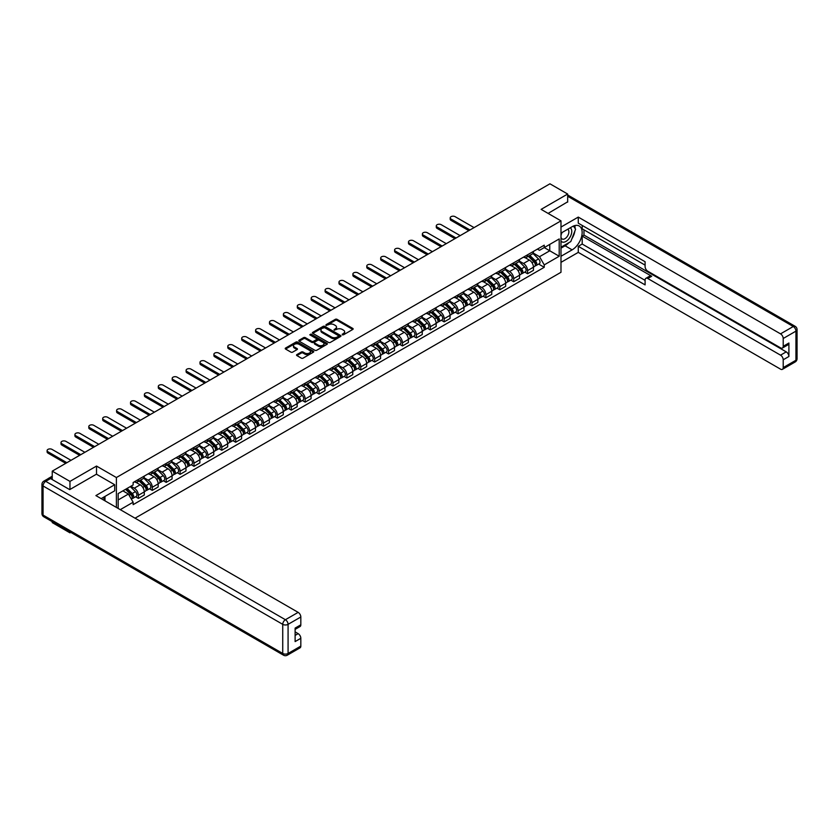 <?xml version="1.0" encoding="UTF-8"?>
<svg xmlns="http://www.w3.org/2000/svg" width="839" height="839" viewBox="0 0 839 839"><rect width="100%" height="100%" fill="white"/><g stroke="black" fill="none" stroke-linecap="round" stroke-linejoin="round"><path stroke-width="1.26" d="M342.281 334.803L343.497 334.803L352.789 329.433A1.238 0.713 0 0 0 352.789 328.427L337.047 319.334A1.238 0.713 0 0 0 335.306 319.334L326.014 324.703L326.014 325.406L328.437 324.714A3.954 2.286 0 0 1 334.037 324.714L335.348 325.469A3.954 2.286 0 0 1 336.502 327.084A3.954 2.286 0 0 1 335.348 328.699L334.142 330.105L336.565 329.412A3.954 2.286 0 0 1 342.165 329.412L343.476 330.167A3.954 2.286 0 0 1 344.64 331.783A3.954 2.286 0 0 1 343.476 333.398L342.281 334.803L342.281 334.09M296.912 354.582A1.238 0.713 0 0 0 296.912 355.589L301.327 358.138A1.238 0.713 0 0 0 303.078 358.138L313.398 352.181A1.238 0.713 0 0 0 313.398 351.174L297.656 342.081A1.238 0.713 0 0 0 295.905 342.081L285.585 348.038A1.238 0.713 0 0 0 285.585 349.055L290.913 352.128A1.238 0.713 0 0 0 292.664 352.128L297.079 349.58A1.238 0.713 0 0 0 297.079 348.573L294.437 347.042A3.304 1.909 0 0 1 293.472 345.699A3.304 1.909 0 0 1 295.506 343.927A3.304 1.909 0 0 1 299.114 344.347L309.476 350.324A3.304 1.909 0 0 1 310.451 351.677A3.304 1.909 0 0 1 308.406 353.439A3.304 1.909 0 0 1 304.798 353.03L303.078 352.034A1.238 0.713 0 0 0 301.327 352.034L296.912 354.582L296.912 355.589L301.327 353.062L301.327 352.034M116.39 477.538L96.516 466.065L69.962 481.397L52.238 471.151L549.944 183.804L567.667 194.04L541.124 209.372L560.987 220.846L116.39 477.538L116.39 507.417M328.521 342.438A1.238 0.713 0 0 0 330.272 342.438L340.592 336.481A1.238 0.713 0 0 0 340.592 335.474L324.85 326.381A1.238 0.713 0 0 0 323.099 326.381L312.779 332.338A1.238 0.713 0 0 0 312.779 333.345L328.521 342.438M310.115 334.992L326.979 344.336L316.67 350.293A1.238 0.713 0 0 1 314.929 350.293L299.177 341.2L299.177 340.194A1.238 0.713 0 0 0 299.177 341.2M299.177 340.194L303.603 337.645A1.238 0.713 0 0 1 305.344 337.645L311.73 341.326A1.238 0.713 0 0 0 313.482 341.326L316.408 339.638A1.238 0.713 0 0 0 316.408 338.631L309.769 334.792L310.986 334.079L326.99 343.319A1.238 0.713 0 0 1 326.99 344.336L326.99 343.319M69.962 531.905L69.962 532.838L52.238 522.592L52.238 521.659M135.048 518.198L560.987 272.287L560.987 220.846M69.962 532.838L70.77 532.366M69.962 481.397L69.962 489.473M52.238 471.151L52.238 479.541M48.557 478.429A2.517 1.458 -120 0 0 48.211 478.545A2.517 1.458 -120 0 0 47.938 478.786M567.667 202.126L567.667 194.04M527.574 254.794A5.8 3.346 60 0 1 526.378 257.395L532.262 254.007A5.8 3.346 -120 0 0 533.457 251.396M519.236 261.034L523.484 263.488A5.8 3.346 60 0 1 527.574 270.588L533.457 267.19A5.8 3.346 -120 0 0 529.357 260.09L525.151 257.667M533.457 267.19L533.457 270.336L527.574 273.724L524.753 272.098M526.378 257.395A5.8 3.346 60 0 1 523.526 257.133M527.574 270.588L527.574 273.724M513.678 262.817A5.8 3.346 60 0 1 512.482 265.418L518.355 262.03A5.8 3.346 -120 0 0 519.561 259.429M510.857 280.121L513.678 281.747L519.561 278.359L519.561 275.213A5.8 3.346 -120 0 0 515.461 268.123L511.255 265.69M512.482 265.418A5.8 3.346 60 0 1 509.619 265.166M505.33 269.067L509.577 271.511A5.8 3.346 60 0 1 513.678 278.611L513.678 281.747M499.782 270.85A5.8 3.346 60 0 1 498.576 273.451L504.459 270.053A5.8 3.346 -120 0 0 505.655 267.452M496.961 288.144L499.782 289.78L505.655 286.382L505.655 283.246A5.8 3.346 -120 0 0 501.565 276.146L497.349 273.713M498.576 273.451A5.8 3.346 60 0 1 495.723 273.189M491.434 277.09L495.681 279.534A5.8 3.346 60 0 1 499.782 286.634L499.782 289.78M485.875 278.873A5.8 3.346 60 0 1 484.68 281.474L490.563 278.076A5.8 3.346 -120 0 0 491.759 275.475M483.054 296.177L485.875 297.803L491.759 294.405L491.759 291.269A5.8 3.346 -120 0 0 487.658 284.169L483.453 281.736M484.68 281.474A5.8 3.346 60 0 1 481.827 281.212M477.538 285.113L481.785 287.567A5.8 3.346 60 0 1 485.875 294.667L485.875 297.803M471.979 286.896A5.8 3.346 60 0 1 470.784 289.497L476.657 286.099A5.8 3.346 -120 0 0 477.863 283.498M469.158 304.2L471.979 305.826L477.863 302.428L477.863 299.292A5.8 3.346 -120 0 0 473.762 292.192L469.557 289.759M470.784 289.497A5.8 3.346 60 0 1 467.921 289.235M463.631 293.136L467.879 295.59A5.8 3.346 60 0 1 471.979 302.69L471.979 305.826M458.084 294.919A5.8 3.346 60 0 1 456.877 297.52L462.761 294.122A5.8 3.346 -120 0 0 463.957 291.521M455.262 312.223L458.084 313.849L463.957 310.451L463.957 307.315A5.8 3.346 -120 0 0 459.866 300.215L455.65 297.793M456.877 297.52A5.8 3.346 60 0 1 454.025 297.258M449.735 301.159L453.983 303.613A5.8 3.346 60 0 1 458.084 310.713L458.084 313.849M444.177 302.942A5.8 3.346 60 0 1 442.982 305.543L448.865 302.155A5.8 3.346 -120 0 0 450.061 299.554M441.356 320.246L444.177 321.872L450.061 318.484L450.061 315.338A5.8 3.346 -120 0 0 445.96 308.238L441.754 305.816M442.982 305.543A5.8 3.346 60 0 1 440.129 305.281M435.84 309.182L440.087 311.636A5.8 3.346 60 0 1 444.177 318.736L444.177 321.872M430.281 310.965A5.8 3.346 60 0 1 429.086 313.576L434.959 310.178A5.8 3.346 -120 0 0 436.165 307.577M427.46 328.269L430.281 329.895L436.165 326.507L436.165 323.372A5.8 3.346 -120 0 0 432.064 316.272L427.859 313.838M429.086 313.576A5.8 3.346 60 0 1 426.222 313.314M421.933 317.215L426.181 319.659A5.8 3.346 60 0 1 430.281 326.759L430.281 329.895M416.385 318.998A5.8 3.346 60 0 1 415.179 321.599L421.063 318.201A5.8 3.346 -120 0 0 422.258 315.6M413.564 336.292L416.385 337.928L422.258 334.53L422.258 331.395A5.8 3.346 -120 0 0 418.168 324.294L413.952 321.861M415.179 321.599A5.8 3.346 60 0 1 412.327 321.337M408.037 325.238L412.285 327.692A5.8 3.346 60 0 1 416.385 334.782L416.385 337.928M402.479 327.021A5.8 3.346 60 0 1 401.283 329.622L407.167 326.224A5.8 3.346 -120 0 0 408.362 323.623M399.658 344.326L402.479 345.951L408.362 342.553L408.362 339.417A5.8 3.346 -120 0 0 404.262 332.317L400.056 329.884M401.283 329.622A5.8 3.346 60 0 1 398.431 329.36M394.141 333.261L398.389 335.715A5.8 3.346 60 0 1 402.479 342.815L402.479 345.951M388.583 335.044A5.8 3.346 60 0 1 387.387 337.645L393.26 334.247A5.8 3.346 -120 0 0 394.466 331.646M385.762 352.349L388.583 353.974L394.466 350.576L394.466 347.44A5.8 3.346 -120 0 0 390.366 340.34L386.16 337.907M387.387 337.645A5.8 3.346 60 0 1 384.524 337.383M380.235 341.284L384.482 343.738A5.8 3.346 60 0 1 388.583 350.838L388.583 353.974M374.687 343.067A5.8 3.346 60 0 1 373.481 345.668L379.364 342.27A5.8 3.346 -120 0 0 380.56 339.669M371.866 360.371L374.687 361.997L380.56 358.599L380.56 355.463A5.8 3.346 -120 0 0 376.47 348.363L372.254 345.941M373.481 345.668A5.8 3.346 60 0 1 370.628 345.406M366.339 349.307L370.586 351.761A5.8 3.346 60 0 1 374.687 358.861L374.687 361.997M360.78 351.09A5.8 3.346 60 0 1 359.585 353.691L365.468 350.303A5.8 3.346 -120 0 0 366.664 347.703M357.959 368.394L360.78 370.02L366.664 366.633L366.664 363.486A5.8 3.346 -120 0 0 362.563 356.397L358.358 353.964M359.585 353.691A5.8 3.346 60 0 1 356.732 353.429M352.443 357.33L356.69 359.784A5.8 3.346 60 0 1 360.78 366.884L360.78 370.02M346.885 359.113A5.8 3.346 60 0 1 345.689 361.724L351.562 358.326A5.8 3.346 -120 0 0 352.768 355.726M344.063 376.417L346.885 378.053L352.768 374.655L352.768 371.52A5.8 3.346 -120 0 0 348.667 364.42L344.462 361.987M345.689 361.724A5.8 3.346 60 0 1 342.826 361.462M338.537 365.364L342.784 367.807A5.8 3.346 60 0 1 346.885 374.907L346.885 378.053M332.989 367.146A5.8 3.346 60 0 1 331.783 369.747L337.666 366.349A5.8 3.346 -120 0 0 338.862 363.748M330.167 384.44L332.989 386.076L338.862 382.678L338.862 379.543A5.8 3.346 -120 0 0 334.771 372.443L330.556 370.009M331.783 369.747A5.8 3.346 60 0 1 328.93 369.485M324.641 373.386L328.888 375.841A5.8 3.346 60 0 1 332.989 382.93L332.989 386.076M319.082 375.169A5.8 3.346 60 0 1 317.887 377.77L323.77 374.372A5.8 3.346 -120 0 0 324.966 371.771M316.261 392.474L319.082 394.099L324.966 390.701L324.966 387.566A5.8 3.346 -120 0 0 320.865 380.466L316.66 378.032M317.887 377.77A5.8 3.346 60 0 1 315.034 377.508M310.745 381.409L314.992 383.863A5.8 3.346 60 0 1 319.082 390.964L319.082 394.099M305.186 383.192A5.8 3.346 60 0 1 303.991 385.793L309.864 382.395A5.8 3.346 -120 0 0 311.07 379.794M302.365 400.497L305.186 402.122L311.07 398.724L311.07 395.589A5.8 3.346 -120 0 0 306.969 388.488L302.764 386.055M303.991 385.793A5.8 3.346 60 0 1 301.128 385.531M296.838 389.432L301.086 391.886A5.8 3.346 60 0 1 305.186 398.986L305.186 402.122M291.29 391.215A5.8 3.346 60 0 1 290.084 393.816L295.968 390.429A5.8 3.346 -120 0 0 297.163 387.817M288.469 408.52L291.29 410.145L297.163 406.747L297.163 403.611A5.8 3.346 -120 0 0 293.073 396.511L288.857 394.089M290.084 393.816A5.8 3.346 60 0 1 287.232 393.554M282.942 397.455L287.19 399.909A5.8 3.346 60 0 1 291.29 407.009L291.29 410.145M277.384 399.238A5.8 3.346 60 0 1 276.188 401.839L282.072 398.452A5.8 3.346 -120 0 0 283.267 395.851M274.563 416.543L277.384 418.168L283.267 414.781L283.267 411.634A5.8 3.346 -120 0 0 279.167 404.545L274.961 402.112M276.188 401.839A5.8 3.346 60 0 1 273.336 401.577M269.046 405.478L273.294 407.932A5.8 3.346 60 0 1 277.384 415.032L277.384 418.168M263.488 407.272A5.8 3.346 60 0 1 262.292 409.872L268.165 406.475A5.8 3.346 -120 0 0 269.371 403.874M260.667 424.565L263.488 426.202L269.371 422.804L269.371 419.668A5.8 3.346 -120 0 0 265.271 412.568L261.065 410.135M262.292 409.872A5.8 3.346 60 0 1 259.429 409.61M255.14 413.512L259.387 415.955A5.8 3.346 60 0 1 263.488 423.055L263.488 426.202M249.592 415.295A5.8 3.346 60 0 1 248.386 417.895L254.269 414.497A5.8 3.346 -120 0 0 255.465 411.897M246.771 432.599L249.592 434.224L255.465 430.827L255.465 427.691A5.8 3.346 -120 0 0 251.375 420.591L247.159 418.158M248.386 417.895A5.8 3.346 60 0 1 245.533 417.633M241.244 421.535L245.491 423.989A5.8 3.346 60 0 1 249.592 431.089L249.592 434.224M235.686 423.317A5.8 3.346 60 0 1 234.49 425.918L240.374 422.52A5.8 3.346 -120 0 0 241.569 419.92M232.864 440.622L235.686 442.247L241.569 438.849L241.569 435.714A5.8 3.346 -120 0 0 237.468 428.614L233.263 426.181M234.49 425.918A5.8 3.346 60 0 1 231.637 425.656M227.348 429.558L231.595 432.012A5.8 3.346 60 0 1 235.686 439.112L235.686 442.247M221.79 431.34A5.8 3.346 60 0 1 220.594 433.941L226.467 430.543A5.8 3.346 -120 0 0 227.673 427.942M218.969 448.645L221.79 450.27L227.673 446.872L227.673 443.737A5.8 3.346 -120 0 0 223.573 436.637L219.367 434.214M220.594 433.941A5.8 3.346 60 0 1 217.731 433.679M213.442 437.58L217.689 440.035A5.8 3.346 60 0 1 221.79 447.135L221.79 450.27M207.894 439.363A5.8 3.346 60 0 1 206.688 441.964L212.571 438.577A5.8 3.346 -120 0 0 213.767 435.965M205.073 456.668L207.894 458.293L213.767 454.906L213.767 451.76A5.8 3.346 -120 0 0 209.677 444.66L205.461 442.237M206.688 441.964A5.8 3.346 60 0 1 203.835 441.702M199.546 445.603L203.793 448.057A5.8 3.346 60 0 1 207.894 455.158L207.894 458.293M193.987 447.386A5.8 3.346 60 0 1 192.792 449.987L198.675 446.6A5.8 3.346 -120 0 0 199.871 443.999M191.166 464.691L193.987 466.316L199.871 462.929L199.871 459.782A5.8 3.346 -120 0 0 195.77 452.693L191.565 450.26M192.792 449.987A5.8 3.346 60 0 1 189.939 449.735M185.65 453.637L189.897 456.08A5.8 3.346 60 0 1 193.987 463.18L193.987 466.316M180.091 455.42A5.8 3.346 60 0 1 178.896 458.021L184.769 454.623A5.8 3.346 -120 0 0 185.975 452.022M177.27 472.714L180.091 474.35L185.975 470.952L185.975 467.816A5.8 3.346 -120 0 0 181.874 460.716L177.669 458.283M178.896 458.021A5.8 3.346 60 0 1 176.033 457.758M171.743 461.66L175.991 464.103A5.8 3.346 60 0 1 180.091 471.203L180.091 474.35M166.195 463.443A5.8 3.346 60 0 1 164.989 466.044L170.873 462.646A5.8 3.346 -120 0 0 172.068 460.045M163.374 480.747L166.195 482.373L172.068 478.975L172.068 475.839A5.8 3.346 -120 0 0 167.978 468.739L163.762 466.306M164.989 466.044A5.8 3.346 60 0 1 162.137 465.781M157.847 469.683L162.095 472.137A5.8 3.346 60 0 1 166.195 479.237L166.195 482.373M152.289 471.466A5.8 3.346 60 0 1 151.093 474.066L156.977 470.669A5.8 3.346 -120 0 0 158.172 468.068M149.468 488.77L152.289 490.396L158.172 486.998L158.172 483.862A5.8 3.346 -120 0 0 154.072 476.762L149.866 474.329M151.093 474.066A5.8 3.346 60 0 1 148.241 473.804M143.951 477.706L148.199 480.16A5.8 3.346 60 0 1 152.289 487.26L152.289 490.396M138.393 479.489A5.8 3.346 60 0 1 137.197 482.089L143.07 478.691A5.8 3.346 -120 0 0 144.277 476.091M135.572 496.793L138.393 498.418L144.277 495.02L144.277 491.885A5.8 3.346 -120 0 0 140.176 484.785L135.97 482.362M137.197 482.089A5.8 3.346 60 0 1 134.334 481.827M130.905 486.232L134.292 488.183A5.8 3.346 60 0 1 138.393 495.283L138.393 498.418M537.421 249.11L539.519 250.316L559.204 238.947L549.765 244.401L549.765 250.788L539.519 256.703L533.132 253.011M118.163 508.455L118.163 493.584L133.139 484.942L133.139 482.519L544.238 245.177L544.238 247.589L559.204 256.241L544.238 264.883L539.519 256.703M559.204 238.947L559.204 256.241M118.163 499.96L128.409 494.045L133.139 502.225L133.139 504.648L544.238 267.295L544.238 264.883M133.139 502.225L120.26 509.661M96.516 466.065L96.516 474.245M128.409 494.045L122.893 490.857M538.659 264.075L544.238 267.295M342.627 334.918L343.476 334.425A3.954 2.286 0 0 0 344.64 332.81L344.64 331.783M336.502 327.084L336.502 328.112A3.954 2.286 0 0 1 335.348 329.737L334.488 330.23M352.779 329.444L337.047 320.362A1.238 0.713 0 0 0 335.306 320.362L326.361 325.532M340.592 335.474L340.592 336.481L324.85 327.409A1.238 0.713 0 0 0 323.099 327.409L312.8 333.356L312.779 332.338M338.411 336.324L338.411 335.621L324.588 327.64L322.092 328.374A3.954 2.286 0 0 0 320.938 329.989A3.954 2.286 0 0 0 322.092 331.604L331.541 337.058A3.954 2.286 0 0 0 337.142 337.058L338.411 336.324L338.411 337.362L338.662 335.978M320.938 329.989L320.938 331.017A3.954 2.286 0 0 0 322.092 332.632L322.092 331.604M338.411 337.362L337.142 338.086A3.954 2.286 0 0 1 331.541 338.086L322.092 332.632M299.198 341.211L303.603 338.673L303.603 337.645M316.775 339.134L316.775 340.162A1.238 0.713 0 0 1 316.408 340.665L313.482 342.354A1.238 0.713 0 0 1 311.73 342.354L305.344 338.673A1.238 0.713 0 0 0 303.603 338.673M318.359 345.154A3.304 1.909 0 0 0 321.966 345.563A3.304 1.909 0 0 0 324.001 343.801A3.304 1.909 0 0 0 323.036 342.448L319.386 340.34A1.238 0.713 0 0 0 317.635 340.34L314.709 342.029A1.238 0.713 0 0 0 314.709 343.046L318.359 345.154L318.359 346.182A3.304 1.909 0 0 0 321.966 346.591A3.304 1.909 0 0 0 324.001 344.829L324.001 343.801M314.342 342.543L314.342 343.571A1.238 0.713 0 0 0 314.709 344.074L314.709 343.046M318.359 346.182L314.709 344.074M310.451 351.677L310.451 352.705A3.304 1.909 0 0 1 308.406 354.467A3.304 1.909 0 0 1 304.798 354.058L303.078 353.062A1.238 0.713 0 0 0 301.327 353.062M293.472 345.699L293.472 346.727A3.304 1.909 0 0 0 294.437 348.07L294.437 347.042M297.079 348.573L297.079 349.58L294.437 348.07M313.377 352.191L297.656 343.109A1.238 0.713 0 0 0 295.905 343.109L285.596 349.066L285.585 348.038M528.329 256.273L533.803 261.674A3.146 1.814 60 0 1 534.632 266.393L533.457 267.075M529.419 257.353L531.737 258.695M474.077 227.61L455.137 216.682A2.895 1.678 -0 0 0 451.98 216.315A2.895 1.678 -0 0 0 450.197 217.857A2.895 1.678 -0 0 0 451.036 219.042L469.976 229.98M528.937 255.926L534.925 261.841A1.51 0.87 60 0 1 535.324 264.107A1.51 0.87 60 0 1 535.188 264.159M529.839 255.402L535.313 260.803A3.146 1.814 60 0 1 536.142 265.523A3.146 1.814 60 0 1 535.198 265.627M532.901 253.409L538.523 258.947A3.146 1.814 60 0 1 539.351 263.666L536.142 265.523M468.812 230.641L451.036 220.384A2.895 1.678 180 0 1 450.197 219.199L450.197 217.857M514.422 264.295L519.897 269.697A3.146 1.814 60 0 1 520.736 274.426L519.561 275.098M515.513 265.376L517.841 266.718M460.171 235.633L441.241 224.705A2.895 1.678 -0 0 0 438.084 224.338A2.895 1.678 -0 0 0 436.29 225.89A2.895 1.678 -0 0 0 437.14 227.065L456.07 238.003M515.031 263.949L521.029 269.864A1.51 0.87 60 0 1 521.428 272.13A1.51 0.87 60 0 1 521.292 272.182M515.943 263.425L521.418 268.826A3.146 1.814 60 0 1 522.246 273.545A3.146 1.814 60 0 1 521.292 273.65M519.005 261.432L524.627 266.97A3.146 1.814 60 0 1 525.455 271.7L522.246 273.545M454.916 238.664L437.14 228.407A2.895 1.678 180 0 1 436.29 227.222L436.29 225.89M500.526 272.318L506.001 277.719A3.146 1.814 60 0 1 506.829 282.449L505.655 283.131M501.617 273.399L503.935 274.741M446.275 243.656L427.345 232.728A2.895 1.678 -0 0 0 424.177 232.361A2.895 1.678 -0 0 0 422.395 233.913A2.895 1.678 -0 0 0 423.244 235.098L442.174 246.026M501.135 271.972L507.134 277.887A1.51 0.87 60 0 1 507.532 280.153A1.51 0.87 60 0 1 507.396 280.205M502.037 271.448L507.522 276.849A3.146 1.814 60 0 1 508.35 281.568A3.146 1.814 60 0 1 507.396 281.673M505.109 269.455L510.72 275.003A3.146 1.814 60 0 1 511.559 279.723L508.35 281.568M441.02 246.697L423.244 236.43A2.895 1.678 180 0 1 422.395 235.245L422.395 233.913M560.987 233.137L572.125 226.708A14.179 8.18 120 0 1 579.214 226.006A14.179 8.18 120 0 1 581.385 237.364A14.179 8.18 120 0 1 572.125 249.854L560.987 256.283M560.987 262.355L578.27 252.382L578.27 246.309L645.097 284.893L645.097 280.058A3.776 2.181 -120 0 1 645.883 278.328A3.776 2.181 -120 0 1 647.771 278.506L780.532 355.159L786.227 351.866A3.776 2.181 60 0 1 788.901 356.491L788.901 343.015A3.776 2.181 60 0 1 788.125 344.745L782.42 348.038A3.776 2.181 -120 0 0 783.207 346.308L783.207 338.495A3.776 2.181 -120 0 0 780.532 333.859L793.274 326.507L567.667 196.253M583.975 229.844L583.975 235.098L582.193 236.126L582.193 244.044L578.27 246.309M582.193 225.418L582.193 228.816L645.097 265.134M782.42 348.038A3.776 2.181 -120 0 1 780.532 347.849L647.771 271.207A3.776 2.181 -120 0 1 645.097 266.571L645.097 261.737L578.27 223.164L578.27 217.091L780.532 333.859M560.987 227.065L578.27 217.091M578.27 252.382L780.532 369.15A3.776 2.181 -120 0 0 782.42 369.338A3.776 2.181 -120 0 0 783.207 367.608L783.207 359.784A3.776 2.181 -120 0 0 780.532 355.159M567.667 201.811L548.119 213.41M582.193 236.126L651.693 276.251L647.771 278.506M583.975 235.098L786.227 351.866M582.193 244.044L645.097 280.362M645.883 278.328L649.806 276.062A3.776 2.181 60 0 1 651.693 276.251M560.987 248.155L565.087 245.796A14.179 8.18 120 0 0 569.02 242.597M571.831 238.895A14.179 8.18 120 0 0 574.883 231.029M575.114 228.491A14.179 8.18 120 0 0 574.757 225.597M50.539 478.566L45.726 481.345A3.776 2.181 -120 0 0 43.838 481.156L48.652 478.377A3.776 2.181 60 0 1 50.539 478.566L69.7 489.619L96.433 474.192L114.691 484.732L114.691 490.805L102.043 498.114A14.179 8.18 120 0 0 101.183 498.649M114.691 484.732L95.898 495.587L298.149 612.365A3.776 2.181 60 0 1 300.823 616.99L300.823 624.814A3.776 2.181 60 0 1 300.037 626.544L295.118 629.376M104.98 499.824L104.98 496.415M295.118 635.406L298.149 633.655A3.776 2.181 60 0 1 300.823 638.29L300.823 646.103A3.776 2.181 60 0 1 300.037 647.834L287.295 655.196A3.776 2.181 -120 0 0 288.081 653.466L300.823 646.103M300.823 624.814L295.118 628.096L295.118 641.583L300.823 638.29M298.149 633.655L295.118 631.903M560.987 241.013A8.191 4.73 120 0 0 567.5 240.311A8.191 4.73 120 0 0 571.768 231.386A8.191 4.73 120 0 0 570.279 227.778M561.679 232.739A8.191 4.73 120 0 0 560.987 234.217M560.987 236.955A5.611 3.241 120 0 0 562.12 238.979A5.611 3.241 120 0 0 566.44 237.479A5.611 3.241 120 0 0 568.884 231.837A5.611 3.241 120 0 0 567.73 229.267A5.611 3.241 120 0 0 567.709 229.257M562.14 232.476A5.611 3.241 120 0 0 560.987 235.832M573.404 226.069L575.596 229.183L570.793 241.58L561.165 247.127M103.27 497.401L105.336 501.04M486.63 280.352L492.105 285.753A3.146 1.814 60 0 1 492.933 290.472L491.759 291.154M487.721 281.422L490.039 282.764M432.379 251.679L413.438 240.751A2.895 1.678 -0 0 0 410.281 240.394A2.895 1.678 -0 0 0 408.499 241.936A2.895 1.678 -0 0 0 409.338 243.121L428.278 254.049M487.239 279.995L493.227 285.91A1.51 0.87 60 0 1 493.626 288.176A1.51 0.87 60 0 1 493.489 288.238M488.141 279.471L493.615 284.872A3.146 1.814 60 0 1 494.444 289.602A3.146 1.814 60 0 1 493.5 289.696M491.203 277.478L496.824 283.026A3.146 1.814 60 0 1 497.653 287.746L494.444 289.602M427.114 254.72L409.338 244.453A2.895 1.678 180 0 1 408.499 243.279L408.499 241.936M472.724 288.375L478.199 293.776A3.146 1.814 60 0 1 479.038 298.495L477.863 299.177M473.815 289.445L476.143 290.787M418.472 259.712L399.542 248.774A2.895 1.678 -0 0 0 396.386 248.417A2.895 1.678 -0 0 0 394.592 249.959A2.895 1.678 -0 0 0 395.442 251.144L414.372 262.072M473.332 288.018L479.331 293.933A1.51 0.87 60 0 1 479.73 296.198A1.51 0.87 60 0 1 479.593 296.261M474.245 287.494L479.719 292.895A3.146 1.814 60 0 1 480.548 297.625A3.146 1.814 60 0 1 479.593 297.719M477.307 285.501L482.928 291.049A3.146 1.814 60 0 1 483.757 295.768L480.548 297.625M413.218 262.743L395.442 252.476A2.895 1.678 180 0 1 394.592 251.301L394.592 249.959M458.828 296.398L464.303 301.799A3.146 1.814 60 0 1 465.131 306.518L463.957 307.2M459.919 297.478L462.237 298.81M404.576 267.735L385.646 256.807A2.895 1.678 -0 0 0 382.479 256.44A2.895 1.678 -0 0 0 380.696 257.982A2.895 1.678 -0 0 0 381.546 259.167L400.476 270.095M459.436 296.041L465.435 301.967A1.51 0.87 60 0 1 465.834 304.232A1.51 0.87 60 0 1 465.697 304.284M460.338 295.527L465.823 300.928A3.146 1.814 60 0 1 466.652 305.648A3.146 1.814 60 0 1 465.697 305.753M463.411 293.524L469.022 299.072A3.146 1.814 60 0 1 469.861 303.791L466.652 305.648M399.322 270.766L381.546 260.51A2.895 1.678 180 0 1 380.696 259.324L380.696 257.982M444.932 304.421L450.407 309.822A3.146 1.814 60 0 1 451.235 314.541L450.061 315.223M446.023 305.501L448.341 306.843M390.68 275.758L371.74 264.83A2.895 1.678 -0 0 0 368.583 264.463A2.895 1.678 -0 0 0 366.8 266.015A2.895 1.678 -0 0 0 367.639 267.19L386.58 278.129M445.54 304.075L451.529 309.99A1.51 0.87 60 0 1 451.927 312.255A1.51 0.87 60 0 1 451.791 312.307M446.442 303.55L451.917 308.951A3.146 1.814 60 0 1 452.745 313.671A3.146 1.814 60 0 1 451.802 313.776M449.505 301.558L455.126 307.095A3.146 1.814 60 0 1 455.955 311.825L452.745 313.671M385.416 278.789L367.639 268.532A2.895 1.678 180 0 1 366.8 267.347L366.8 266.015M431.026 312.444L436.5 317.845A3.146 1.814 60 0 1 437.339 322.575L436.165 323.246M432.116 313.524L434.445 314.866M376.774 283.781L357.844 272.853A2.895 1.678 -0 0 0 354.687 272.486A2.895 1.678 -0 0 0 352.894 274.038A2.895 1.678 -0 0 0 353.743 275.213L372.673 286.151M431.634 312.098L437.633 318.012A1.51 0.87 60 0 1 438.031 320.278A1.51 0.87 60 0 1 437.895 320.33M432.546 311.573L438.021 316.974A3.146 1.814 60 0 1 438.849 321.694A3.146 1.814 60 0 1 437.895 321.798M435.609 309.581L441.23 315.118A3.146 1.814 60 0 1 442.059 319.848L438.849 321.694M371.52 286.823L353.743 276.555A2.895 1.678 180 0 1 352.894 275.37L352.894 274.038M417.13 320.467L422.604 325.878A3.146 1.814 60 0 1 423.433 330.597L422.258 331.279M418.221 321.547L420.538 322.889M362.878 291.804L343.948 280.876A2.895 1.678 -0 0 0 340.781 280.509A2.895 1.678 -0 0 0 338.998 282.061A2.895 1.678 -0 0 0 339.847 283.246L358.777 294.174M417.738 320.12L423.737 326.035A1.51 0.87 60 0 1 424.135 328.301A1.51 0.87 60 0 1 423.999 328.353M418.64 319.596L424.125 324.997A3.146 1.814 60 0 1 424.954 329.717A3.146 1.814 60 0 1 423.999 329.821M421.713 317.603L427.324 323.151A3.146 1.814 60 0 1 428.163 327.871L424.954 329.717M357.624 294.846L339.847 284.578A2.895 1.678 180 0 1 338.998 283.393L338.998 282.061M403.234 328.5L408.708 333.901A3.146 1.814 60 0 1 409.537 338.62L408.362 339.302M404.325 329.57L406.642 330.912M348.982 299.827L330.042 288.899A2.895 1.678 -0 0 0 326.885 288.543A2.895 1.678 -0 0 0 325.102 290.084A2.895 1.678 -0 0 0 325.941 291.269L344.881 302.197M403.842 328.143L409.831 334.058A1.51 0.87 60 0 1 410.229 336.324A1.51 0.87 60 0 1 410.093 336.387M404.744 327.619L410.219 333.02A3.146 1.814 60 0 1 411.047 337.75A3.146 1.814 60 0 1 410.103 337.844M407.806 325.626L413.428 331.174A3.146 1.814 60 0 1 414.256 335.894L411.047 337.75M343.717 302.869L325.941 292.601A2.895 1.678 180 0 1 325.102 291.427L325.102 290.084M389.327 336.523L394.802 341.924A3.146 1.814 60 0 1 395.641 346.643L394.466 347.325M390.418 337.593L392.746 338.935M335.076 307.861L316.146 296.922A2.895 1.678 -0 0 0 312.989 296.566A2.895 1.678 -0 0 0 311.196 298.107A2.895 1.678 -0 0 0 312.045 299.292L330.975 310.22M389.936 336.166L395.935 342.081A1.51 0.87 60 0 1 396.333 344.357A1.51 0.87 60 0 1 396.197 344.409M390.848 335.642L396.323 341.043A3.146 1.814 60 0 1 397.151 345.773A3.146 1.814 60 0 1 396.197 345.867M393.911 333.649L399.532 339.197A3.146 1.814 60 0 1 400.36 343.917L397.151 345.773M329.821 310.891L312.045 300.635A2.895 1.678 180 0 1 311.196 299.45L311.196 298.107M375.432 344.546L380.906 349.947A3.146 1.814 60 0 1 381.735 354.666L380.56 355.348M376.522 345.626L378.84 346.958M321.18 315.884L302.25 304.956A2.895 1.678 -0 0 0 299.083 304.588A2.895 1.678 -0 0 0 297.3 306.13A2.895 1.678 -0 0 0 298.149 307.315L317.079 318.243M376.04 344.2L382.039 350.115A1.51 0.87 60 0 1 382.437 352.38A1.51 0.87 60 0 1 382.301 352.432M376.942 343.675L382.427 349.076A3.146 1.814 60 0 1 383.255 353.796A3.146 1.814 60 0 1 382.301 353.901M380.015 341.672L385.625 347.22A3.146 1.814 60 0 1 386.464 351.94L383.255 353.796M315.925 318.914L298.149 308.658A2.895 1.678 180 0 1 297.3 307.473L297.3 306.13M361.536 352.569L367.01 357.97A3.146 1.814 60 0 1 367.839 362.7L366.664 363.371M362.626 353.649L364.944 354.991M307.284 323.906L288.343 312.978A2.895 1.678 -0 0 0 285.187 312.611A2.895 1.678 -0 0 0 283.404 314.164A2.895 1.678 -0 0 0 284.243 315.338L303.183 326.277M362.144 352.223L368.132 358.138A1.51 0.87 60 0 1 368.531 360.403A1.51 0.87 60 0 1 368.394 360.455M363.046 351.698L368.52 357.099A3.146 1.814 60 0 1 369.349 361.819A3.146 1.814 60 0 1 368.405 361.924M366.108 349.706L371.729 355.243A3.146 1.814 60 0 1 372.558 359.973L369.349 361.819M302.019 326.937L284.243 316.681A2.895 1.678 180 0 1 283.404 315.495L283.404 314.164M347.629 360.592L353.104 365.993A3.146 1.814 60 0 1 353.943 370.723L352.768 371.394M348.72 361.672L351.048 363.014M293.377 331.929L274.447 321.001A2.895 1.678 -0 0 0 271.291 320.634A2.895 1.678 -0 0 0 269.497 322.186A2.895 1.678 -0 0 0 270.347 323.372L289.277 334.3M348.237 360.246L354.236 366.161A1.51 0.87 60 0 1 354.635 368.426A1.51 0.87 60 0 1 354.498 368.478M349.15 359.721L354.624 365.122A3.146 1.814 60 0 1 355.453 369.842A3.146 1.814 60 0 1 354.498 369.947M352.212 357.729L357.834 363.266A3.146 1.814 60 0 1 358.662 367.996L355.453 369.842M288.123 334.971L270.347 324.703A2.895 1.678 180 0 1 269.497 323.518L269.497 322.186M333.733 368.615L339.208 374.026A3.146 1.814 60 0 1 340.036 378.746L338.862 379.427M334.824 369.695L337.142 371.037M279.481 339.952L260.551 329.024A2.895 1.678 -0 0 0 257.384 328.657A2.895 1.678 -0 0 0 255.601 330.209A2.895 1.678 -0 0 0 256.451 331.395L275.381 342.322M334.342 368.269L340.34 374.184A1.51 0.87 60 0 1 340.739 376.449A1.51 0.87 60 0 1 340.603 376.501M335.243 367.744L340.728 373.145A3.146 1.814 60 0 1 341.557 377.875A3.146 1.814 60 0 1 340.603 377.969M338.316 365.752L343.927 371.299A3.146 1.814 60 0 1 344.766 376.019L341.557 377.875M274.227 342.994L256.451 332.726A2.895 1.678 180 0 1 255.601 331.541L255.601 330.209M319.837 376.648L325.312 382.049A3.146 1.814 60 0 1 326.14 386.769L324.966 387.45M320.928 377.718L323.246 379.06M265.585 347.986L246.645 337.047A2.895 1.678 -0 0 0 243.488 336.691A2.895 1.678 -0 0 0 241.705 338.232A2.895 1.678 -0 0 0 242.544 339.417L261.485 350.345M320.446 376.292L326.434 382.206A1.51 0.87 60 0 1 326.832 384.472A1.51 0.87 60 0 1 326.696 384.535M321.347 375.767L326.822 381.168A3.146 1.814 60 0 1 327.65 385.898A3.146 1.814 60 0 1 326.707 385.992M324.41 373.774L330.031 379.322A3.146 1.814 60 0 1 330.86 384.042L327.65 385.898M260.321 351.017L242.544 340.749A2.895 1.678 180 0 1 241.705 339.575L241.705 338.232M305.931 384.671L311.405 390.072A3.146 1.814 60 0 1 312.244 394.791L311.07 395.473M307.022 385.751L309.35 387.083M251.679 356.009L232.749 345.07A2.895 1.678 -0 0 0 229.592 344.714A2.895 1.678 -0 0 0 227.799 346.255A2.895 1.678 -0 0 0 228.648 347.44L247.578 358.368M306.539 384.314L312.538 390.229A1.51 0.87 60 0 1 312.937 392.505A1.51 0.87 60 0 1 312.8 392.558M307.452 383.79L312.926 389.202A3.146 1.814 60 0 1 313.755 393.921A3.146 1.814 60 0 1 312.8 394.015M310.514 381.797L316.135 387.345A3.146 1.814 60 0 1 316.964 392.065L313.755 393.921M246.425 359.04L228.648 348.783A2.895 1.678 180 0 1 227.799 347.598L227.799 346.255M292.035 392.694L297.509 398.095A3.146 1.814 60 0 1 298.338 402.814L297.163 403.496M293.126 393.774L295.443 395.106M237.783 364.032L218.853 353.104A2.895 1.678 -0 0 0 215.686 352.737A2.895 1.678 -0 0 0 213.903 354.278A2.895 1.678 -0 0 0 214.753 355.463L233.682 366.402M292.643 392.348L298.642 398.263A1.51 0.87 60 0 1 299.041 400.528A1.51 0.87 60 0 1 298.904 400.581M293.545 391.823L299.03 397.225A3.146 1.814 60 0 1 299.859 401.944A3.146 1.814 60 0 1 298.904 402.049M296.618 389.831L302.229 395.368A3.146 1.814 60 0 1 303.068 400.088L299.859 401.944M232.529 367.062L214.753 356.806A2.895 1.678 180 0 1 213.903 355.621L213.903 354.278M278.139 400.717L283.613 406.118A3.146 1.814 60 0 1 284.442 410.848L283.267 411.519M279.23 401.797L281.547 403.139M223.887 372.055L204.947 361.127A2.895 1.678 -0 0 0 201.79 360.76A2.895 1.678 -0 0 0 200.007 362.312A2.895 1.678 -0 0 0 200.846 363.486L219.787 374.425M278.747 400.371L284.736 406.286A1.51 0.87 60 0 1 285.134 408.551A1.51 0.87 60 0 1 284.998 408.603M279.649 399.846L285.124 405.247A3.146 1.814 60 0 1 285.952 409.967A3.146 1.814 60 0 1 285.008 410.072M282.712 397.854L288.333 403.391A3.146 1.814 60 0 1 289.161 408.121L285.952 409.967M218.622 375.085L200.846 364.829A2.895 1.678 180 0 1 200.007 363.644L200.007 362.312M264.233 408.74L269.707 414.141A3.146 1.814 60 0 1 270.546 418.871L269.371 419.542M265.323 409.82L267.651 411.162M209.981 380.077L191.051 369.15A2.895 1.678 -0 0 0 187.894 368.782A2.895 1.678 -0 0 0 186.101 370.335A2.895 1.678 -0 0 0 186.95 371.52L205.88 382.448M264.841 408.394L270.84 414.309A1.51 0.87 60 0 1 271.238 416.574A1.51 0.87 60 0 1 271.102 416.626M265.753 407.869L271.228 413.27A3.146 1.814 60 0 1 272.056 417.99A3.146 1.814 60 0 1 271.102 418.095M268.816 405.877L274.437 411.414A3.146 1.814 60 0 1 275.265 416.144L272.056 417.99M204.726 383.119L186.95 372.852A2.895 1.678 180 0 1 186.101 371.667L186.101 370.335M250.337 416.773L255.811 422.174A3.146 1.814 60 0 1 256.64 426.894L255.465 427.575M251.427 417.843L253.745 419.185M196.085 388.1L177.155 377.172A2.895 1.678 -0 0 0 173.988 376.816A2.895 1.678 -0 0 0 172.205 378.358A2.895 1.678 -0 0 0 173.054 379.543L191.984 390.471M250.945 416.417L256.944 422.332A1.51 0.87 60 0 1 257.342 424.597A1.51 0.87 60 0 1 257.206 424.649M251.847 415.892L257.332 421.293A3.146 1.814 60 0 1 258.16 426.023A3.146 1.814 60 0 1 257.206 426.118M254.92 413.9L260.53 419.448A3.146 1.814 60 0 1 261.369 424.167L258.16 426.023M190.831 391.142L173.054 380.875A2.895 1.678 180 0 1 172.205 379.689L172.205 378.358M236.441 424.796L241.915 430.197A3.146 1.814 60 0 1 242.744 434.917L241.569 435.598M237.531 425.866L239.849 427.208M182.189 396.134L163.248 385.195A2.895 1.678 -0 0 0 160.092 384.839A2.895 1.678 -0 0 0 158.309 386.38A2.895 1.678 -0 0 0 159.148 387.566L178.088 398.494M237.049 424.44L243.037 430.355A1.51 0.87 60 0 1 243.436 432.62A1.51 0.87 60 0 1 243.3 432.683M237.951 423.915L243.425 429.316A3.146 1.814 60 0 1 244.254 434.046A3.146 1.814 60 0 1 243.31 434.141M241.013 421.923L246.635 427.471A3.146 1.814 60 0 1 247.463 432.19L244.254 434.046M176.924 399.165L159.148 388.897A2.895 1.678 180 0 1 158.309 387.723L158.309 386.38M222.534 432.819L228.009 438.22A3.146 1.814 60 0 1 228.848 442.94L227.673 443.621M223.625 433.899L225.953 435.231M168.282 404.157L149.352 393.218A2.895 1.678 -0 0 0 146.196 392.862A2.895 1.678 -0 0 0 144.402 394.403A2.895 1.678 -0 0 0 145.252 395.589L164.182 406.516M223.143 432.463L229.141 438.378A1.51 0.87 60 0 1 229.54 440.653A1.51 0.87 60 0 1 229.404 440.706M224.055 431.938L229.529 437.35A3.146 1.814 60 0 1 230.358 442.069A3.146 1.814 60 0 1 229.404 442.174M227.117 429.946L232.739 435.493A3.146 1.814 60 0 1 233.567 440.213L230.358 442.069M163.028 407.188L145.252 396.931A2.895 1.678 180 0 1 144.402 395.746L144.402 394.403M208.638 440.842L214.113 446.243A3.146 1.814 60 0 1 214.941 450.963L213.767 451.644M209.729 441.922L212.047 443.265M154.386 412.18L135.457 401.252A2.895 1.678 -0 0 0 132.289 400.885A2.895 1.678 -0 0 0 130.506 402.426A2.895 1.678 -0 0 0 131.356 403.611L150.286 414.55M209.247 440.496L215.245 446.411A1.51 0.87 60 0 1 215.644 448.676A1.51 0.87 60 0 1 215.508 448.729M210.149 439.972L215.633 445.373A3.146 1.814 60 0 1 216.462 450.092A3.146 1.814 60 0 1 215.508 450.197M213.221 437.979L218.832 443.516A3.146 1.814 60 0 1 219.671 448.236L216.462 450.092M149.132 415.211L131.356 404.954A2.895 1.678 180 0 1 130.506 403.769L130.506 402.426M194.742 448.865L200.217 454.266A3.146 1.814 60 0 1 201.045 458.996L199.871 459.667M195.833 449.945L198.151 451.288M140.491 420.203L121.55 409.275A2.895 1.678 -0 0 0 118.393 408.908A2.895 1.678 -0 0 0 116.611 410.46A2.895 1.678 -0 0 0 117.45 411.634L136.39 422.573M195.351 448.519L201.339 454.434A1.51 0.87 60 0 1 201.738 456.699A1.51 0.87 60 0 1 201.601 456.752M196.253 447.995L201.727 453.396A3.146 1.814 60 0 1 202.556 458.115A3.146 1.814 60 0 1 201.612 458.22M199.315 446.002L204.936 451.539A3.146 1.814 60 0 1 205.765 456.269L202.556 458.115M135.226 423.234L117.45 412.977A2.895 1.678 180 0 1 116.611 411.792L116.611 410.46M180.836 456.888L186.31 462.289A3.146 1.814 60 0 1 187.149 467.019L185.975 467.701M181.927 457.968L184.255 459.311M126.584 428.226L107.654 417.298A2.895 1.678 -0 0 0 104.497 416.931A2.895 1.678 -0 0 0 102.704 418.483A2.895 1.678 -0 0 0 103.554 419.668L122.484 430.596M181.444 456.542L187.443 462.457A1.51 0.87 60 0 1 187.842 464.722A1.51 0.87 60 0 1 187.705 464.775M182.357 456.017L187.831 461.419A3.146 1.814 60 0 1 188.66 466.138A3.146 1.814 60 0 1 187.705 466.243M185.419 454.025L191.04 459.573A3.146 1.814 60 0 1 191.869 464.292L188.66 466.138M121.33 431.267L103.554 421A2.895 1.678 180 0 1 102.704 419.815L102.704 418.483M166.94 464.921L172.415 470.322A3.146 1.814 60 0 1 173.243 475.042L172.068 475.723M168.031 465.991L170.348 467.333M112.688 436.249L93.758 425.321A2.895 1.678 -0 0 0 90.591 424.964A2.895 1.678 -0 0 0 88.808 426.506A2.895 1.678 -0 0 0 89.658 427.691L108.588 438.619M167.548 464.565L173.547 470.48A1.51 0.87 60 0 1 173.946 472.745A1.51 0.87 60 0 1 173.809 472.808M168.45 464.04L173.935 469.441A3.146 1.814 60 0 1 174.764 474.171A3.146 1.814 60 0 1 173.809 474.266M171.523 462.048L177.134 467.596A3.146 1.814 60 0 1 177.973 472.315L174.764 474.171M107.434 439.29L89.658 429.023A2.895 1.678 180 0 1 88.808 427.848L88.808 426.506M153.044 472.944L158.519 478.345A3.146 1.814 60 0 1 159.347 483.065L158.172 483.746M154.135 474.014L156.453 475.356M98.792 444.282L79.852 433.344A2.895 1.678 -0 0 0 76.695 432.987A2.895 1.678 -0 0 0 74.912 434.529A2.895 1.678 -0 0 0 75.762 435.714L94.692 446.642M153.652 472.588L159.641 478.503A1.51 0.87 60 0 1 160.039 480.768A1.51 0.87 60 0 1 159.903 480.831M154.554 472.063L160.029 477.464A3.146 1.814 60 0 1 160.857 482.194A3.146 1.814 60 0 1 159.913 482.289M157.617 470.071L163.238 475.619A3.146 1.814 60 0 1 164.066 480.338L160.857 482.194M93.528 447.313L75.762 437.046A2.895 1.678 180 0 1 74.912 435.871L74.912 434.529M139.138 480.967L144.612 486.368A3.146 1.814 60 0 1 145.451 491.088L144.277 491.769M140.228 482.047L142.557 483.379M84.886 452.305L65.956 441.377A2.895 1.678 -0 0 0 62.799 441.01A2.895 1.678 -0 0 0 61.006 442.552A2.895 1.678 -0 0 0 61.855 443.737L80.785 454.665M139.746 480.611L145.745 486.536A1.51 0.87 60 0 1 146.143 488.801A1.51 0.87 60 0 1 146.007 488.854M140.658 480.097L146.133 485.498A3.146 1.814 60 0 1 146.961 490.217A3.146 1.814 60 0 1 146.007 490.322M143.721 478.094L149.342 483.642A3.146 1.814 60 0 1 150.171 488.361L146.961 490.217M79.632 455.336L61.855 445.079A2.895 1.678 180 0 1 61.006 443.894L61.006 442.552M125.567 489.315L130.716 494.391A3.146 1.814 60 0 1 131.545 499.111L131.387 499.205M126.332 490.07L128.65 491.413M70.99 460.328L52.06 449.4A2.895 1.678 -0 0 0 48.893 449.033A2.895 1.678 -0 0 0 47.11 450.574A2.895 1.678 -0 0 0 47.959 451.76L66.889 462.698M126.175 488.959L131.849 494.559A1.51 0.87 60 0 1 132.247 496.824A1.51 0.87 60 0 1 132.111 496.877M127.077 488.434L132.237 493.521A3.146 1.814 60 0 1 133.065 498.24A3.146 1.814 60 0 1 132.111 498.345M130.286 486.589L135.436 491.664A3.146 1.814 60 0 1 136.275 496.394L133.065 498.24M65.736 463.359L47.959 453.102A2.895 1.678 180 0 1 47.11 451.917L47.11 450.574M152.289 487.26L158.172 483.862M166.195 479.237L172.068 475.839M180.091 471.203L185.975 467.816M193.987 463.18L199.871 459.782M207.894 455.158L213.767 451.76M221.79 447.135L227.673 443.737M235.686 439.112L241.569 435.714M249.592 431.089L255.465 427.691M263.488 423.055L269.371 419.668M277.384 415.032L283.267 411.634M291.29 407.009L297.163 403.611M305.186 398.986L311.07 395.589M319.082 390.964L324.966 387.566M332.989 382.93L338.862 379.543M346.885 374.907L352.768 371.52M360.78 366.884L366.664 363.486M374.687 358.861L380.56 355.463M388.583 350.838L394.466 347.44M402.479 342.815L408.362 339.417M416.385 334.782L422.258 331.395M430.281 326.759L436.165 323.372M444.177 318.736L450.061 315.338M458.084 310.713L463.957 307.315M471.979 302.69L477.863 299.292M485.875 294.667L491.759 291.269M499.782 286.634L505.655 283.246M513.678 278.611L519.561 275.213M138.393 495.283L144.277 491.885M134.292 488.183L140.176 484.785M148.199 480.16L154.072 476.762M162.095 472.137L167.978 468.739M175.991 464.103L181.874 460.716M189.897 456.08L195.77 452.693M203.793 448.057L209.677 444.66M217.689 440.035L223.573 436.637M231.595 432.012L237.468 428.614M245.491 423.989L251.375 420.591M259.387 415.955L265.271 412.568M273.294 407.932L279.167 404.545M287.19 399.909L293.073 396.511M301.086 391.886L306.969 388.488M314.992 383.863L320.865 380.466M328.888 375.841L334.771 372.443M342.784 367.807L348.667 364.42M356.69 359.784L362.563 356.397M370.586 351.761L376.47 348.363M384.482 343.738L390.366 340.34M398.389 335.715L404.262 332.317M412.285 327.692L418.168 324.294M426.181 319.659L432.064 316.272M440.087 311.636L445.96 308.238M453.983 303.613L459.866 300.215M467.879 295.59L473.762 292.192M481.785 287.567L487.658 284.169M495.681 279.534L501.565 276.146M509.577 271.511L515.461 268.123M523.484 263.488L529.357 260.09M52.238 477.076L50.046 478.335M343.476 334.425L343.476 333.398M334.142 330.105L334.142 329.402M335.348 329.737L335.348 328.699M326.014 325.406L326.014 324.703M335.306 320.362L335.306 319.334M337.047 320.362L337.047 319.334M352.789 329.433L352.789 328.427M323.099 327.409L323.099 326.381M324.85 327.409L324.85 326.381M331.541 338.086L331.541 337.058M337.142 338.086L337.142 337.058M305.344 338.673L305.344 337.645M311.73 342.354L311.73 341.326M313.482 342.354L313.482 341.326M316.408 340.665L316.408 339.638M310.986 335.107L310.986 334.079M303.078 353.062L303.078 352.034M304.798 354.058L304.798 353.03M295.905 343.109L295.905 342.081M297.656 343.109L297.656 342.081M313.398 352.181L313.398 351.174M533.803 261.674L531.989 262.722M535.639 263.415L535.072 263.74M538.523 258.947L535.313 260.803M451.036 220.384L451.036 219.042M519.897 269.697L518.093 270.745M521.743 271.437L521.176 271.763M524.627 266.97L521.418 268.826M437.14 228.407L437.14 227.065M506.001 277.719L504.197 278.768M507.847 279.46L507.27 279.786M510.72 275.003L507.522 276.849M423.244 236.43L423.244 235.098M783.207 346.308L788.901 343.015M788.901 356.491L783.207 359.784M783.207 367.608L795.938 360.246L795.938 331.132L783.207 338.495M565.087 245.796L572.125 249.854M795.938 360.246A3.776 2.181 60 0 1 795.162 361.976A3.776 3.776 0 0 0 797.05 358.704A3.776 2.181 180 0 1 795.938 360.246M795.938 331.132A3.776 2.181 0 0 0 797.05 329.591A3.776 3.776 0 0 0 795.162 326.319A3.776 2.181 -60 0 0 793.274 326.507A3.776 2.181 60 0 1 795.938 331.132M43.838 481.156A3.776 3.776 0 0 0 41.95 484.428A3.776 2.181 180 0 0 43.062 485.97A3.776 2.181 -60 0 1 45.726 481.345L285.407 619.717A3.776 2.181 -60 0 0 282.733 624.342L43.062 485.97L43.062 515.083L282.733 653.466L282.733 624.342A3.776 2.181 0 0 0 288.081 624.342L288.081 653.466A3.776 2.181 180 0 1 282.733 653.466A3.776 2.181 -60 0 0 283.519 655.196A3.776 3.776 0 0 0 287.295 655.196M300.823 616.99L288.081 624.342A3.776 2.181 -120 0 0 285.407 619.717L298.149 612.365M43.838 516.814A3.776 2.181 -60 0 1 43.062 515.083A3.776 2.181 0 0 1 41.95 513.541A3.776 3.776 0 0 0 43.838 516.814L283.519 655.196M492.105 285.753L490.291 286.791M493.94 287.483L493.374 287.819M496.824 283.026L493.615 284.872M409.338 244.453L409.338 243.121M478.199 293.776L476.395 294.814M480.044 295.506L479.478 295.842M482.928 291.049L479.719 292.895M395.442 252.476L395.442 251.144M464.303 301.799L462.499 302.848M466.148 303.54L465.572 303.865M469.022 299.072L465.823 300.928M381.546 260.51L381.546 259.167M450.407 309.822L448.592 310.87M452.242 311.563L451.676 311.888M455.126 307.095L451.917 308.951M367.639 268.532L367.639 267.19M436.5 317.845L434.696 318.893M438.346 319.586L437.78 319.911M441.23 315.118L438.021 316.974M353.743 276.555L353.743 275.213M422.604 325.878L420.8 326.916M424.45 327.609L423.873 327.934M427.324 323.151L424.125 324.997M339.847 284.578L339.847 283.246M408.708 333.901L406.894 334.939M410.544 335.631L409.977 335.967M413.428 331.174L410.219 333.02M325.941 292.601L325.941 291.269M394.802 341.924L392.998 342.962M396.648 343.665L396.081 343.99M399.532 339.197L396.323 341.043M312.045 300.635L312.045 299.292M380.906 349.947L379.102 350.996M382.752 351.688L382.175 352.013M385.625 347.22L382.427 349.076M298.149 308.658L298.149 307.315M367.01 357.97L365.196 359.019M368.845 359.711L368.279 360.036M371.729 355.243L368.52 357.099M284.243 316.681L284.243 315.338M353.104 365.993L351.3 367.042M354.949 367.734L354.383 368.059M357.834 363.266L354.624 365.122M270.347 324.703L270.347 323.372M339.208 374.026L337.404 375.064M341.053 375.757L340.477 376.082M343.927 371.299L340.728 373.145M256.451 332.726L256.451 331.395M325.312 382.049L323.497 383.087M327.147 383.78L326.581 384.115M330.031 379.322L326.822 381.168M242.544 340.749L242.544 339.417M311.405 390.072L309.601 391.11M313.251 391.813L312.685 392.138M316.135 387.345L312.926 389.202M228.648 348.783L228.648 347.44M297.509 398.095L295.706 399.144M299.355 399.836L298.778 400.161M302.229 395.368L299.03 397.225M214.753 356.806L214.753 355.463M283.613 406.118L281.799 407.167M285.449 407.859L284.882 408.184M288.333 403.391L285.124 405.247M200.846 364.829L200.846 363.486M269.707 414.141L267.903 415.19M271.553 415.882L270.987 416.207M274.437 411.414L271.228 413.27M186.95 372.852L186.95 371.52M255.811 422.174L254.007 423.213M257.657 423.905L257.08 424.24M260.53 419.448L257.332 421.293M173.054 380.875L173.054 379.543M241.915 430.197L240.101 431.236M243.75 431.928L243.184 432.263M246.635 427.471L243.425 429.316M159.148 388.897L159.148 387.566M228.009 438.22L226.205 439.269M229.855 439.961L229.288 440.286M232.739 435.493L229.529 437.35M145.252 396.931L145.252 395.589M214.113 446.243L212.309 447.292M215.959 447.984L215.382 448.309M218.832 443.516L215.633 445.373M131.356 404.954L131.356 403.611M200.217 454.266L198.403 455.315M202.052 456.007L201.486 456.332M204.936 451.539L201.727 453.396M117.45 412.977L117.45 411.634M186.31 462.289L184.507 463.338M188.156 464.03L187.59 464.355M191.04 459.573L187.831 461.419M103.554 421L103.554 419.668M172.415 470.322L170.611 471.361M174.26 472.053L173.683 472.388M177.134 467.596L173.935 469.441M89.658 429.023L89.658 427.691M158.519 478.345L156.704 479.384M160.354 480.076L159.788 480.411M163.238 475.619L160.029 477.464M75.762 437.046L75.762 435.714M144.612 486.368L142.808 487.417M146.458 488.109L145.892 488.434M149.342 483.642L146.133 485.498M61.855 445.079L61.855 443.737M130.716 494.391L129.143 495.304M132.562 496.132L131.985 496.457M135.436 491.664L132.237 493.521M47.959 453.102L47.959 451.76M48.211 478.545L52.238 476.216M782.42 369.338L795.162 361.976M797.05 358.704L797.05 329.591M567.667 194.973L795.162 326.319M41.95 484.428L41.95 513.541"/></g></svg>

